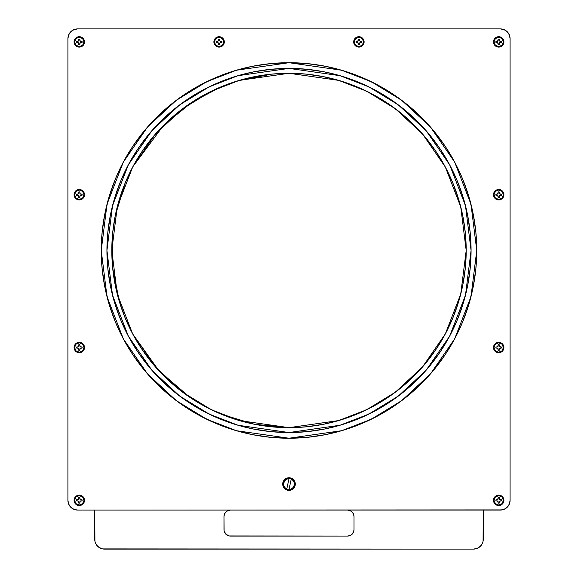 <?xml version="1.0" encoding="UTF-8"?>
<svg xmlns="http://www.w3.org/2000/svg" width="578" height="578" viewBox="0 0 578 578"><rect width="100%" height="100%" fill="white"/><g stroke="black" fill="none" stroke-linecap="round" stroke-linejoin="round"><path stroke-width="0.87" d="M498.706 352.233L498.706 352.725A5.202 5.202 0 0 1 493.504 347.523A5.202 5.202 0 0 1 498.706 342.321L498.706 342.812L495.375 344.192L493.995 347.523A4.711 4.711 0 0 1 498.706 342.812A4.711 4.711 0 0 1 503.416 347.523A4.711 4.711 0 0 1 498.706 352.233A4.711 4.711 0 0 1 493.995 347.523L495.375 350.853L498.706 352.233L498.706 352.725L496.712 352.327L495.028 351.2L493.901 349.517L493.504 347.523L493.901 345.528L495.028 343.845L496.712 342.718L498.706 342.321L500.7 342.718L502.383 343.845L503.51 345.528L503.908 347.523L503.51 349.517L502.383 351.2L500.7 352.327L498.706 352.725A5.202 5.202 0 0 1 493.504 347.523A5.202 5.202 0 0 1 498.706 342.321A5.202 5.202 0 0 1 503.908 347.523A5.202 5.202 0 0 1 498.706 352.725L498.706 352.233L502.036 350.853L503.416 347.523L502.036 344.192L498.706 342.812L498.706 342.321L498.706 342.812M498.706 199.424L498.706 199.916A5.202 5.202 0 0 1 493.504 194.714A5.202 5.202 0 0 1 498.706 189.512L498.706 190.003L495.375 191.383L493.995 194.714A4.711 4.711 0 0 1 498.706 190.003A4.711 4.711 0 0 1 503.416 194.714A4.711 4.711 0 0 1 498.706 199.424A4.711 4.711 0 0 1 493.995 194.714L495.375 198.044L498.706 199.424L498.706 199.916L496.712 199.518L495.028 198.391L493.901 196.708L493.504 194.714L493.901 192.72L495.028 191.036L496.712 189.909L498.706 189.512L500.7 189.909L502.383 191.036L503.51 192.72L503.908 194.714L503.51 196.708L502.383 198.391L500.7 199.518L498.706 199.916A5.202 5.202 0 0 1 493.504 194.714A5.202 5.202 0 0 1 498.706 189.512A5.202 5.202 0 0 1 503.908 194.714A5.202 5.202 0 0 1 498.706 199.916L498.706 199.424L502.036 198.044L503.416 194.714L502.036 191.383L498.706 190.003L498.706 189.512L498.706 190.003M498.706 46.616L498.706 47.107A5.202 5.202 0 0 1 493.504 41.905A5.202 5.202 0 0 1 498.706 36.703L498.706 37.194L495.375 38.574L493.995 41.905A4.711 4.711 0 0 1 498.706 37.194A4.711 4.711 0 0 1 503.416 41.905A4.711 4.711 0 0 1 498.706 46.616A4.711 4.711 0 0 1 493.995 41.905L495.375 45.236L498.706 46.616L498.706 47.107L496.712 46.71L495.028 45.583L493.901 43.899L493.504 41.905L493.901 39.911L495.028 38.227L496.712 37.1L498.706 36.703L500.7 37.1L502.383 38.227L503.51 39.911L503.908 41.905L503.51 43.899L502.383 45.583L500.7 46.71L498.706 47.107A5.202 5.202 0 0 1 493.504 41.905A5.202 5.202 0 0 1 498.706 36.703A5.202 5.202 0 0 1 503.908 41.905A5.202 5.202 0 0 1 498.706 47.107L498.706 46.616L502.036 45.236L503.416 41.905L502.036 38.574L498.706 37.194L498.706 36.703L498.706 37.194M79.294 352.233L79.294 352.725A5.202 5.202 0 0 1 74.092 347.523A5.202 5.202 0 0 1 79.294 342.321L79.294 342.812L75.964 344.192L74.584 347.523A4.711 4.711 0 0 1 79.294 342.812A4.711 4.711 0 0 1 84.005 347.523A4.711 4.711 0 0 1 79.294 352.233A4.711 4.711 0 0 1 74.584 347.523L75.964 350.853L79.294 352.233L79.294 352.725L77.3 352.327L75.617 351.2L74.49 349.517L74.092 347.523L74.49 345.528L75.617 343.845L77.3 342.718L79.294 342.321L81.288 342.718L82.972 343.845L84.099 345.528L84.496 347.523L84.099 349.517L82.972 351.2L81.288 352.327L79.294 352.725A5.202 5.202 0 0 1 74.092 347.523A5.202 5.202 0 0 1 79.294 342.321A5.202 5.202 0 0 1 84.496 347.523A5.202 5.202 0 0 1 79.294 352.725L79.294 352.233L82.625 350.853L84.005 347.523L82.625 344.192L79.294 342.812L79.294 342.321L79.294 342.812M79.294 199.424L79.294 199.916A5.202 5.202 0 0 1 74.092 194.714A5.202 5.202 0 0 1 79.294 189.512L79.294 190.003L75.964 191.383L74.584 194.714A4.711 4.711 0 0 1 79.294 190.003A4.711 4.711 0 0 1 84.005 194.714A4.711 4.711 0 0 1 79.294 199.424A4.711 4.711 0 0 1 74.584 194.714L75.964 198.044L79.294 199.424L79.294 199.916L77.3 199.518L75.617 198.391L74.49 196.708L74.092 194.714L74.49 192.72L75.617 191.036L77.3 189.909L79.294 189.512L81.288 189.909L82.972 191.036L84.099 192.72L84.496 194.714L84.099 196.708L82.972 198.391L81.288 199.518L79.294 199.916A5.202 5.202 0 0 1 74.092 194.714A5.202 5.202 0 0 1 79.294 189.512A5.202 5.202 0 0 1 84.496 194.714A5.202 5.202 0 0 1 79.294 199.916L79.294 199.424L82.625 198.044L84.005 194.714L82.625 191.383L79.294 190.003L79.294 189.512L79.294 190.003M79.294 46.616L79.294 47.107A5.202 5.202 0 0 1 74.092 41.905A5.202 5.202 0 0 1 79.294 36.703L79.294 37.194L75.964 38.574L74.584 41.905A4.711 4.711 0 0 1 79.294 37.194A4.711 4.711 0 0 1 84.005 41.905A4.711 4.711 0 0 1 79.294 46.616A4.711 4.711 0 0 1 74.584 41.905L75.964 45.236L79.294 46.616L79.294 47.107L77.3 46.71L75.617 45.583L74.49 43.899L74.092 41.905L74.49 39.911L75.617 38.227L77.3 37.1L79.294 36.703L81.288 37.1L82.972 38.227L84.099 39.911L84.496 41.905L84.099 43.899L82.972 45.583L81.288 46.71L79.294 47.107A5.202 5.202 0 0 1 74.092 41.905A5.202 5.202 0 0 1 79.294 36.703A5.202 5.202 0 0 1 84.496 41.905A5.202 5.202 0 0 1 79.294 47.107L79.294 46.616L82.625 45.236L84.005 41.905L82.625 38.574L79.294 37.194L79.294 36.703L79.294 37.194M219.098 46.616L219.098 47.107A5.202 5.202 0 0 1 213.896 41.905A5.202 5.202 0 0 1 219.098 36.703L219.098 37.194L215.767 38.574L214.387 41.905A4.711 4.711 0 0 1 219.098 37.194A4.711 4.711 0 0 1 223.809 41.905A4.711 4.711 0 0 1 219.098 46.616A4.711 4.711 0 0 1 214.387 41.905L215.767 45.236L219.098 46.616L219.098 47.107L217.104 46.71L215.421 45.583L214.294 43.899L213.896 41.905L214.294 39.911L215.421 38.227L217.104 37.1L219.098 36.703L221.092 37.1L222.776 38.227L223.903 39.911L224.3 41.905L223.903 43.899L222.776 45.583L221.092 46.71L219.098 47.107A5.202 5.202 0 0 1 213.896 41.905A5.202 5.202 0 0 1 219.098 36.703A5.202 5.202 0 0 1 224.3 41.905A5.202 5.202 0 0 1 219.098 47.107L219.098 46.616L222.429 45.236L223.809 41.905L222.429 38.574L219.098 37.194L219.098 36.703L219.098 37.194M498.706 505.042L498.706 505.533A5.202 5.202 0 0 1 493.504 500.331A5.202 5.202 0 0 1 498.706 495.129L498.706 495.621L495.375 497.001L493.995 500.331A4.711 4.711 0 0 1 498.706 495.621A4.711 4.711 0 0 1 503.416 500.331A4.711 4.711 0 0 1 498.706 505.042A4.711 4.711 0 0 1 493.995 500.331L495.375 503.662L498.706 505.042L498.706 505.533L496.712 505.136L495.028 504.009L493.901 502.325L493.504 500.331L493.901 498.337L495.028 496.654L496.712 495.527L498.706 495.129L500.7 495.527L502.383 496.654L503.51 498.337L503.908 500.331L503.51 502.325L502.383 504.009L500.7 505.136L498.706 505.533A5.202 5.202 0 0 1 493.504 500.331A5.202 5.202 0 0 1 498.706 495.129A5.202 5.202 0 0 1 503.908 500.331A5.202 5.202 0 0 1 498.706 505.533L498.706 505.042L502.036 503.662L503.416 500.331L502.036 497.001L498.706 495.621L498.706 495.129L498.706 495.621M79.294 505.042L79.294 505.533A5.202 5.202 0 0 1 74.092 500.331A5.202 5.202 0 0 1 79.294 495.129L79.294 495.621L75.964 497.001L74.584 500.331A4.711 4.711 0 0 1 79.294 495.621A4.711 4.711 0 0 1 84.005 500.331A4.711 4.711 0 0 1 79.294 505.042A4.711 4.711 0 0 1 74.584 500.331L75.964 503.662L79.294 505.042L79.294 505.533L77.3 505.136L75.617 504.009L74.49 502.325L74.092 500.331L74.49 498.337L75.617 496.654L77.3 495.527L79.294 495.129L81.288 495.527L82.972 496.654L84.099 498.337L84.496 500.331L84.099 502.325L82.972 504.009L81.288 505.136L79.294 505.533A5.202 5.202 0 0 1 74.092 500.331A5.202 5.202 0 0 1 79.294 495.129A5.202 5.202 0 0 1 84.496 500.331A5.202 5.202 0 0 1 79.294 505.533L79.294 505.042L82.625 503.662L84.005 500.331L82.625 497.001L79.294 495.621L79.294 495.129L79.294 495.621M358.902 46.616L358.902 47.107A5.202 5.202 0 0 1 353.7 41.905A5.202 5.202 0 0 1 358.902 36.703L358.902 37.194L355.571 38.574L354.191 41.905A4.711 4.711 0 0 1 358.902 37.194A4.711 4.711 0 0 1 363.613 41.905A4.711 4.711 0 0 1 358.902 46.616A4.711 4.711 0 0 1 354.191 41.905L355.571 45.236L358.902 46.616L358.902 47.107L356.908 46.71L355.224 45.583L354.097 43.899L353.7 41.905L354.097 39.911L355.224 38.227L356.908 37.1L358.902 36.703L360.896 37.1L362.579 38.227L363.707 39.911L364.104 41.905L363.707 43.899L362.579 45.583L360.896 46.71L358.902 47.107A5.202 5.202 0 0 1 353.7 41.905A5.202 5.202 0 0 1 358.902 36.703A5.202 5.202 0 0 1 364.104 41.905A5.202 5.202 0 0 1 358.902 47.107L358.902 46.616L362.233 45.236L363.613 41.905L362.233 38.574L358.902 37.194L358.902 36.703L358.902 37.194M360.354 412.663L340.435 420.033L323.572 424.259L306.369 426.81L289 427.669L271.631 426.81L254.428 424.259L289 427.662L239.386 420.574L211.353 409.744L182.684 392.224L155.496 366.987L132.651 333.86L117.262 294.086L111.807 250.469L117.262 206.859L132.651 167.085L155.496 133.959L182.684 108.715L211.353 91.201L239.386 80.364L289 73.276L271.631 74.136L289 73.276L306.369 74.136L323.572 76.686L340.435 80.913L361.077 88.6M271.588 74.136L237.565 80.913L254.428 76.686L271.631 74.136M237.471 80.934L221.345 86.707M221.063 86.823L192.12 102.111L163.885 125M163.574 125.31L132.796 166.818M132.673 167.049L125.325 182.59M125.289 182.677L115.217 215.876M112.674 267.946L119.429 301.882L115.21 285.041L112.659 267.838L111.807 250.469L112.659 233.107L115.21 215.905L112.659 233.107L115.21 215.905L119.436 199.034L125.296 182.662L132.73 166.941L141.668 152.028L152.028 138.063L163.704 125.18L176.593 113.498L190.559 103.144L205.472 94.2L221.193 86.765L237.565 80.913L254.428 76.686M112.652 233.216L112.652 267.73M254.428 424.259L237.565 420.033L221.193 414.18L205.472 406.746L190.559 397.801L176.593 387.448L163.704 375.765L152.028 362.883L141.668 348.917L132.73 334.005L125.296 318.283L119.436 301.911L125.245 318.167M125.354 318.42L132.673 333.889M132.73 334.005L159.037 370.917L190.379 397.686M190.74 397.924L205.371 406.688M205.558 406.789L221.085 414.13M217.646 412.663L221.193 414.18L254.32 424.238M289 68.399A182.07 182.07 0 0 1 471.07 250.476A182.07 182.07 0 0 1 289 432.539A182.07 182.07 0 0 1 106.93 250.469A182.07 182.07 0 0 1 289 68.399L339.98 75.682L368.786 86.816L398.242 104.813L426.174 130.758L449.648 164.795L465.471 205.652L471.07 250.469L465.471 295.293L449.648 336.15L426.174 370.187L398.242 396.125L368.786 414.13L339.98 425.256L289 432.539L238.02 425.256L209.214 414.13L179.758 396.125L151.826 370.187L128.352 336.15L112.529 295.293L106.93 250.469L112.529 205.652L128.352 164.795L151.826 130.758L179.758 104.813L209.214 86.816L238.02 75.682L289 68.406L306.846 69.281L324.518 71.903L341.851 76.245L358.678 82.264L374.826 89.901L390.15 99.084L404.506 109.733L417.742 121.727L429.743 134.97L440.385 149.319L449.568 164.643L457.212 180.798L463.231 197.618L467.573 214.951L470.196 232.623L471.07 250.469L470.196 268.322L467.573 285.994L463.231 303.327L457.212 320.147L449.568 336.302L440.385 351.626L429.743 365.975L417.742 379.219L404.506 391.212L390.15 401.862L374.826 411.045L358.678 418.682L341.851 424.7L324.518 429.042L306.846 431.665L289 432.539L271.154 431.665L253.482 429.042L236.149 424.7L219.322 418.682L203.174 411.045L187.85 401.862L173.494 391.212L160.258 379.219L148.257 365.975L137.615 351.626L128.432 336.302L120.788 320.147L114.769 303.327L110.427 285.994L107.804 268.322L106.93 250.469L107.804 232.623L110.427 214.951L114.769 197.618L120.788 180.798L128.432 164.643L137.615 149.319L148.257 134.97L160.258 121.727L173.494 109.733L187.85 99.084L203.174 89.901L219.322 82.264L236.149 76.245L253.482 71.903L271.154 69.281L289 68.406M276.718 63.118L289 62.713L341.569 70.22L371.278 81.7L401.652 100.261L430.465 127.016L454.669 162.115L470.983 204.258L476.756 250.469L470.983 296.687L454.669 338.831L430.465 373.93L401.652 400.677L371.278 419.245L341.569 430.718L289 438.232L276.718 437.828M509.897 502.231L510.085 500.331A9.754 9.754 0 0 1 500.331 510.085A9.754 9.754 0 0 0 510.085 500.331L510.085 38.654A9.754 9.754 0 0 0 500.331 28.9L77.669 28.9A9.754 9.754 0 0 0 67.915 38.654L67.915 500.331L68.659 504.067L70.769 507.231L73.933 509.341L77.669 510.085L500.331 510.085L77.669 510.085L500.331 510.085L504.067 509.341L507.231 507.231L509.341 504.067L510.085 500.331L510.085 38.654L509.341 34.918L507.231 31.754L504.067 29.644L500.331 28.9L77.669 28.9L500.331 28.9L77.669 28.9L73.933 29.644L70.769 31.754L68.659 34.918L67.915 38.654L67.915 500.331A9.754 9.754 0 0 0 77.669 510.085L502.231 509.897M172.28 103.404L184.685 94.359L169.889 105.333L156.233 117.71L143.857 131.358L132.882 146.162L123.41 161.963L115.535 178.624L109.329 195.971L104.849 213.846L102.147 232.067L101.244 250.469L102.147 268.878L104.849 287.1L109.329 304.974L115.535 322.322L123.41 338.983L132.882 354.784L143.857 369.588L156.233 383.236L169.889 395.612L184.685 406.587L200.494 416.059L217.147 423.941L234.495 430.148L252.369 434.627L270.598 437.329L289 438.232L236.431 430.718L206.722 419.245L176.348 400.677L147.535 373.93L123.331 338.831L107.017 296.687L101.244 250.469L107.017 204.258L123.331 162.115L147.535 127.016L176.348 100.261L206.722 81.7L236.431 70.22L289 62.713L301.283 63.118M301.283 437.828L289 438.232L307.402 437.329L325.631 434.627L343.505 430.148L360.853 423.941L377.506 416.059L393.315 406.587L408.111 395.612L421.767 383.236L434.143 369.588L445.118 354.784L454.59 338.983L462.465 322.322L468.671 304.974L473.151 287.1L475.853 268.878L476.756 250.469L475.853 232.067L473.151 213.846L468.671 195.971L462.465 178.624L454.59 161.963L445.118 146.162L434.143 131.358L421.767 117.71L408.111 105.333L393.315 94.359L406.659 104.148M68.103 36.754L67.915 38.654A9.754 9.754 0 0 1 77.669 28.9L75.769 29.088M72.25 30.547L70.769 31.754M69.562 33.235L68.659 34.918M70.769 507.231L72.25 508.438M505.75 508.438L507.231 507.231M508.438 505.75L509.341 504.067M509.897 36.754L510.085 38.654A9.754 9.754 0 0 0 500.331 28.9L502.231 29.088L500.331 28.9M507.231 31.754L505.75 30.547M216.923 88.6L221.193 86.765M289 427.662A177.193 177.193 0 0 0 466.193 250.476A177.193 177.193 0 0 0 289 73.276L338.614 80.364L366.647 91.201L395.316 108.715L422.504 133.959L445.349 167.085L460.738 206.859L466.193 250.469L460.738 294.086L445.349 333.86L422.504 366.987L395.316 392.224L366.647 409.744L338.614 420.574L289 427.662A177.193 177.193 0 0 1 111.807 250.469A177.193 177.193 0 0 1 356.799 86.765L372.528 94.2L387.441 103.144L401.407 113.498L414.296 125.18L425.972 138.063L436.332 152.028L445.27 166.941L452.704 182.662L458.564 199.034L462.79 215.905L465.341 233.107L466.193 250.469L465.341 267.838L462.79 285.041L458.564 301.911L452.704 318.283L445.27 334.005L436.332 348.917L425.972 362.883L414.296 375.765L401.407 387.448L387.441 397.801L372.528 406.746L356.807 414.18A177.193 177.193 0 0 0 372.499 406.76M288.877 62.713A187.756 187.756 0 0 1 476.756 250.476A187.756 187.756 0 0 1 288.877 438.232M393.315 94.359L377.506 84.887L360.853 77.004L343.505 70.798L325.631 66.318L307.402 63.616L289 62.713L270.598 63.616L252.369 66.318L234.495 70.798L217.147 77.004L200.494 84.887L184.685 94.359M236.149 76.245L232.233 77.481M173.494 109.733L160.258 121.727M116.005 193.709L114.769 197.618M114.769 303.327L116.005 307.236M148.257 365.975L160.258 379.219M232.233 423.464L236.149 424.7M341.851 424.7L345.767 423.464M461.995 307.236L463.231 303.327M463.231 197.618L461.995 193.709M429.743 134.97L417.742 121.727M345.767 77.481L341.851 76.245M323.572 76.686L340.435 80.913M452.704 182.662L458.564 199.034M465.341 267.838L462.79 285.041M125.296 318.283L119.436 301.911M356.821 86.772A177.193 177.193 0 0 1 372.499 94.185M372.557 94.221A177.193 177.193 0 0 1 387.325 103.065M387.563 103.224A177.193 177.193 0 0 1 414.166 125.05M414.419 125.303A177.193 177.193 0 0 1 436.253 151.913M436.412 152.151A177.193 177.193 0 0 1 445.255 166.912M445.291 166.977A177.193 177.193 0 0 1 452.697 182.648M452.711 182.677A177.193 177.193 0 0 1 452.711 318.268M452.697 318.297A177.193 177.193 0 0 1 445.291 333.968M445.255 334.033A177.193 177.193 0 0 1 436.412 348.794M436.253 349.033A177.193 177.193 0 0 1 414.419 375.642M414.166 375.895A177.193 177.193 0 0 1 387.563 397.722M387.325 397.881A177.193 177.193 0 0 1 372.557 406.724M508.438 33.235L509.341 34.918L508.438 33.235M69.562 505.75L68.659 504.067L69.562 505.75M68.103 502.231L67.915 500.331A9.754 9.754 0 0 0 77.669 510.085M94.741 539.346A9.754 9.754 0 0 0 104.495 549.1A9.754 9.754 0 0 1 94.741 539.346L94.741 510.085L94.922 541.246L95.478 543.082L97.595 546.246L100.76 548.356L102.588 548.912L473.505 549.1A9.754 9.754 0 0 0 483.259 539.346L483.259 510.085L483.078 541.246L482.522 543.082L480.405 546.246L477.24 548.356L478.931 547.453M104.495 549.1L473.505 549.1L477.24 548.356M353.902 515.33A6.503 6.503 0 0 1 354.025 516.587A6.503 6.503 0 0 0 347.523 510.085L350.008 510.584L352.118 511.992L353.526 514.102L354.025 516.587L354.025 529.592L353.526 532.078L351.135 534.997L347.523 536.095L229.206 535.972L225.882 534.188L224.098 530.864L223.975 516.587L224.474 514.102L225.882 511.992L227.992 510.584L230.478 510.085A6.503 6.503 0 0 0 223.975 516.587A6.503 6.503 0 0 1 224.098 515.33M94.922 541.246L95.478 543.082A9.754 9.754 0 0 0 99.091 547.467M99.069 547.453L102.588 548.912M483.259 539.346A9.754 9.754 0 0 1 473.505 549.1L475.412 548.912M224.474 532.085A6.503 6.503 0 0 0 225.059 533.191L224.474 532.078A6.503 6.503 0 0 1 224.105 530.879M225.89 511.978A6.503 6.503 0 0 1 227.978 510.584L229.206 510.208A6.503 6.503 0 0 1 230.478 510.085A6.503 6.503 0 0 0 223.975 516.587L223.975 529.592L223.975 516.587M353.526 514.095A6.503 6.503 0 0 0 352.941 512.989L353.526 514.102A6.503 6.503 0 0 1 353.895 515.309M348.78 510.208A6.503 6.503 0 0 0 347.537 510.085A6.503 6.503 0 0 1 354.025 516.587L354.025 529.592A6.503 6.503 0 0 1 347.523 536.095L230.478 536.095A6.503 6.503 0 0 1 223.975 529.592A6.503 6.503 0 0 0 224.098 530.85M478.909 547.467A9.754 9.754 0 0 0 482.522 543.067M348.78 535.972A6.503 6.503 0 0 1 347.523 536.095L230.478 536.095A6.503 6.503 0 0 1 229.22 535.972M229.199 535.965A6.503 6.503 0 0 1 225.89 534.202M225.868 534.18A6.503 6.503 0 0 1 225.08 533.219M224.105 515.309A6.503 6.503 0 0 1 225.059 512.989M225.08 512.961A6.503 6.503 0 0 1 225.868 512M227.999 510.576A6.503 6.503 0 0 1 229.199 510.215M354.025 516.587L354.025 529.592A6.503 6.503 0 0 1 353.902 530.85M353.895 530.879A6.503 6.503 0 0 1 352.941 533.191M352.92 533.219A6.503 6.503 0 0 1 352.132 534.18M352.11 534.202A6.503 6.503 0 0 1 348.801 535.965M348.801 510.215A6.503 6.503 0 0 1 352.11 511.978M352.132 512A6.503 6.503 0 0 1 352.92 512.961M286.847 478.635L284.932 479.877L283.632 481.749L283.249 485.123L284.087 487.247L285.676 488.887L288.906 489.92L292.172 488.988L293.812 487.399L294.715 485.31L294.751 483.027L293.913 480.903L292.324 479.263L290.235 478.36A5.845 5.845 0 0 1 294.715 485.31A5.845 5.845 0 0 1 287.765 489.79L287.671 490.231A6.3 6.3 0 0 0 295.156 485.404A6.3 6.3 0 0 0 290.329 477.919L290.235 478.36L286.847 478.642M287.671 490.231A6.3 6.3 0 0 0 295.156 485.404A6.3 6.3 0 0 0 290.329 477.919L290.235 478.36A5.845 5.845 0 0 0 283.285 482.84A5.845 5.845 0 0 0 287.765 489.79L287.671 490.231A6.3 6.3 0 0 1 282.844 482.746A6.3 6.3 0 0 1 290.329 477.919L290.235 478.36A5.845 5.845 0 0 1 294.715 485.31A5.845 5.845 0 0 1 287.765 489.79L287.671 490.231A6.3 6.3 0 0 1 282.844 482.746A6.3 6.3 0 0 1 290.329 477.919A6.3 6.3 0 0 1 295.156 485.404A6.3 6.3 0 0 1 287.671 490.231A6.3 6.3 0 0 1 282.844 482.746A6.3 6.3 0 0 1 290.329 477.919M294.123 482.507L294.231 485.202L293.024 487.608A5.354 5.354 0 0 1 293.017 487.608L293.559 486.878A5.354 5.354 0 0 1 293.559 486.886L294.231 485.202A5.354 5.354 0 0 1 294.231 485.209L294.346 484.306A5.354 5.354 0 0 1 294.346 484.306L294.31 483.396A5.354 5.354 0 0 1 294.31 483.403L294.123 482.507A5.354 5.354 0 0 1 294.123 482.514L293.306 480.896A5.354 5.354 0 0 1 293.313 480.896L292.714 480.217A5.354 5.354 0 0 1 292.714 480.217L292.006 479.646A5.354 5.354 0 0 1 292.006 479.646L291.218 479.198A5.354 5.354 0 0 1 289.007 489.429L291.218 479.198A5.354 5.354 0 0 1 291.218 479.205A5.354 5.354 0 0 1 289.007 489.429L289.91 489.349A5.354 5.354 0 0 1 289.91 489.349L290.792 489.118A5.354 5.354 0 0 1 290.785 489.125M292.367 488.237L291.615 488.75A5.354 5.354 0 0 1 291.615 488.75L293.024 487.608M283.877 485.643L283.769 482.948L284.976 480.542A5.354 5.354 0 0 1 284.983 480.542L284.441 481.272A5.354 5.354 0 0 1 284.441 481.264L283.769 482.948A5.354 5.354 0 0 1 283.769 482.941L283.654 483.844A5.354 5.354 0 0 1 283.654 483.844L283.69 484.754A5.354 5.354 0 0 1 283.69 484.747L283.877 485.643A5.354 5.354 0 0 1 283.877 485.636L284.694 487.254A5.354 5.354 0 0 1 284.687 487.254L285.286 487.933A5.354 5.354 0 0 1 285.286 487.933L285.994 488.504A5.354 5.354 0 0 1 285.994 488.504L286.782 488.952A5.354 5.354 0 0 1 288.993 478.721L286.782 488.952A5.354 5.354 0 0 1 286.782 488.945A5.354 5.354 0 0 1 288.993 478.721L288.09 478.801A5.354 5.354 0 0 1 288.09 478.801L287.208 479.032A5.354 5.354 0 0 1 287.215 479.025M285.633 479.913L286.385 479.4A5.354 5.354 0 0 1 286.385 479.4L284.976 480.542M287.208 479.032L286.385 479.4M288.993 478.721L286.782 488.952L288.993 478.721M290.792 489.118L291.615 488.75M289.007 489.429L291.218 479.198L289.007 489.429M496.878 499.825A1.322 1.322 0 0 0 498.2 498.503A1.322 1.322 0 0 1 496.878 499.825L495.938 499.825A2.811 2.811 0 0 0 495.895 500.331A2.811 2.811 0 0 1 495.938 499.825L497.615 499.602L498.2 497.564L499.211 497.564L499.594 499.443L501.473 499.825L501.516 500.331L501.473 500.837L499.594 501.22L499.211 503.098L498.2 503.098L497.615 501.061L495.938 500.837A2.811 2.811 0 0 1 495.938 499.825L496.878 499.825A1.322 1.322 0 0 0 498.2 498.503L498.2 497.564A2.811 2.811 0 0 1 499.211 497.564L499.211 498.503A1.322 1.322 0 0 0 500.534 499.825L501.473 499.825A2.811 2.811 0 0 1 501.473 500.837A2.811 2.811 0 0 0 501.473 499.825A2.811 2.811 0 0 1 501.473 500.837L500.534 500.837A1.322 1.322 0 0 0 499.211 502.159L499.211 503.098A2.811 2.811 0 0 1 498.2 503.098A2.811 2.811 0 0 0 499.211 503.098A2.811 2.811 0 0 1 498.2 503.098L498.2 502.159A1.322 1.322 0 0 0 496.878 500.837L495.938 500.837A2.811 2.811 0 0 1 495.895 500.331A2.811 2.811 0 0 0 495.938 500.837A2.811 2.811 0 0 1 495.938 499.825L496.878 499.825A1.322 1.322 0 0 0 498.2 498.503L498.2 497.564A2.811 2.811 0 0 1 499.211 497.564L499.211 498.503A1.322 1.322 0 0 0 500.534 499.825L501.473 499.825L501.516 500.331L501.473 500.837L500.534 500.837A1.322 1.322 0 0 0 499.211 502.159L499.211 503.098L498.706 503.142L498.2 503.098L498.2 502.159A1.322 1.322 0 0 0 496.878 500.837L495.938 500.837L496.878 500.837A1.322 1.322 0 0 1 498.2 502.159A1.322 1.322 0 0 0 496.878 500.837M499.435 499.24A1.322 1.322 0 0 0 499.797 499.602M499.797 501.061A1.322 1.322 0 0 0 499.435 501.422M499.211 497.564A2.811 2.811 0 0 0 498.2 497.564L499.211 497.564L499.211 498.503M496.878 347.017A1.322 1.322 0 0 0 498.2 345.695A1.322 1.322 0 0 1 496.878 347.017L495.938 347.017A2.811 2.811 0 0 0 495.895 347.523A2.811 2.811 0 0 1 495.938 347.017L497.615 346.793L498.2 344.755L499.211 344.755L499.594 346.634L501.473 347.017L501.516 347.523L501.473 348.028L499.594 348.411L499.211 350.29L498.2 350.29L497.615 348.252L495.938 348.028A2.811 2.811 0 0 1 495.938 347.017L496.878 347.017A1.322 1.322 0 0 0 498.2 345.695L498.2 344.755A2.811 2.811 0 0 1 499.211 344.755L499.211 345.695A1.322 1.322 0 0 0 500.534 347.017L501.473 347.017A2.811 2.811 0 0 1 501.473 348.028A2.811 2.811 0 0 0 501.473 347.017A2.811 2.811 0 0 1 501.473 348.028L500.534 348.028A1.322 1.322 0 0 0 499.211 349.35L499.211 350.29A2.811 2.811 0 0 1 498.2 350.29A2.811 2.811 0 0 0 499.211 350.29A2.811 2.811 0 0 1 498.2 350.29L498.2 349.35A1.322 1.322 0 0 0 496.878 348.028L495.938 348.028A2.811 2.811 0 0 1 495.895 347.523A2.811 2.811 0 0 0 495.938 348.028A2.811 2.811 0 0 1 495.938 347.017L496.878 347.017A1.322 1.322 0 0 0 498.2 345.695L498.2 344.755A2.811 2.811 0 0 1 499.211 344.755L499.211 345.695A1.322 1.322 0 0 0 500.534 347.017L501.473 347.017L501.516 347.523L501.473 348.028L500.534 348.028A1.322 1.322 0 0 0 499.211 349.35L499.211 350.29L498.706 350.333L498.2 350.29L498.2 349.35A1.322 1.322 0 0 0 496.878 348.028L495.938 348.028L496.878 348.028A1.322 1.322 0 0 1 498.2 349.35A1.322 1.322 0 0 0 496.878 348.028M499.435 346.432A1.322 1.322 0 0 0 499.797 346.793M499.797 348.252A1.322 1.322 0 0 0 499.435 348.613M499.211 344.755A2.811 2.811 0 0 0 498.2 344.755L499.211 344.755L499.211 345.695M496.878 194.208A1.322 1.322 0 0 0 498.2 192.886A1.322 1.322 0 0 1 496.878 194.208L495.938 194.208A2.811 2.811 0 0 0 495.895 194.714A2.811 2.811 0 0 1 495.938 194.208L497.615 193.984L498.2 191.947L499.211 191.947L499.594 193.825L501.473 194.208L501.516 194.714L501.473 195.22L499.594 195.602L499.211 197.481L498.2 197.481L497.615 195.443L495.938 195.22A2.811 2.811 0 0 1 495.938 194.208L496.878 194.208A1.322 1.322 0 0 0 498.2 192.886L498.2 191.947A2.811 2.811 0 0 1 499.211 191.947L499.211 192.886A1.322 1.322 0 0 0 500.534 194.208L501.473 194.208A2.811 2.811 0 0 1 501.473 195.22A2.811 2.811 0 0 0 501.473 194.208A2.811 2.811 0 0 1 501.473 195.22L500.534 195.22A1.322 1.322 0 0 0 499.211 196.542L499.211 197.481A2.811 2.811 0 0 1 498.2 197.481A2.811 2.811 0 0 0 499.211 197.481A2.811 2.811 0 0 1 498.2 197.481L498.2 196.542A1.322 1.322 0 0 0 496.878 195.22L495.938 195.22A2.811 2.811 0 0 1 495.895 194.714A2.811 2.811 0 0 0 495.938 195.22A2.811 2.811 0 0 1 495.938 194.208L496.878 194.208A1.322 1.322 0 0 0 498.2 192.886L498.2 191.947A2.811 2.811 0 0 1 499.211 191.947L499.211 192.886A1.322 1.322 0 0 0 500.534 194.208L501.473 194.208L501.516 194.714L501.473 195.22L500.534 195.22A1.322 1.322 0 0 0 499.211 196.542L499.211 197.481L498.706 197.524L498.2 197.481L498.2 196.542A1.322 1.322 0 0 0 496.878 195.22L495.938 195.22L496.878 195.22A1.322 1.322 0 0 1 498.2 196.542A1.322 1.322 0 0 0 496.878 195.22M499.435 193.623A1.322 1.322 0 0 0 499.797 193.984M499.797 195.443A1.322 1.322 0 0 0 499.435 195.805M499.211 191.947A2.811 2.811 0 0 0 498.2 191.947L499.211 191.947L499.211 192.886M496.878 41.399A1.322 1.322 0 0 0 498.2 40.077A1.322 1.322 0 0 1 496.878 41.399L495.938 41.399A2.811 2.811 0 0 0 495.895 41.905A2.811 2.811 0 0 1 495.938 41.399L497.615 41.175L498.2 39.138L499.211 39.138L499.594 41.016L501.473 41.399L501.516 41.905L501.473 42.411L499.594 42.794L499.211 44.672L498.2 44.672L497.615 42.635L495.938 42.411A2.811 2.811 0 0 1 495.938 41.399L496.878 41.399A1.322 1.322 0 0 0 498.2 40.077L498.2 39.138A2.811 2.811 0 0 1 499.211 39.138L499.211 40.077A1.322 1.322 0 0 0 500.534 41.399L501.473 41.399A2.811 2.811 0 0 1 501.473 42.411A2.811 2.811 0 0 0 501.473 41.399A2.811 2.811 0 0 1 501.473 42.411L500.534 42.411A1.322 1.322 0 0 0 499.211 43.733L499.211 44.672A2.811 2.811 0 0 1 498.2 44.672A2.811 2.811 0 0 0 499.211 44.672A2.811 2.811 0 0 1 498.2 44.672L498.2 43.733A1.322 1.322 0 0 0 496.878 42.411L495.938 42.411A2.811 2.811 0 0 1 495.895 41.905A2.811 2.811 0 0 0 495.938 42.411A2.811 2.811 0 0 1 495.938 41.399L496.878 41.399A1.322 1.322 0 0 0 498.2 40.077L498.2 39.138A2.811 2.811 0 0 1 499.211 39.138L499.211 40.077A1.322 1.322 0 0 0 500.534 41.399L501.473 41.399L501.516 41.905L501.473 42.411L500.534 42.411A1.322 1.322 0 0 0 499.211 43.733L499.211 44.672L498.706 44.716L498.2 44.672L498.2 43.733A1.322 1.322 0 0 0 496.878 42.411L495.938 42.411L496.878 42.411A1.322 1.322 0 0 1 498.2 43.733A1.322 1.322 0 0 0 496.878 42.411M499.435 40.814A1.322 1.322 0 0 0 499.797 41.175M499.797 42.635A1.322 1.322 0 0 0 499.435 42.996M499.211 39.138A2.811 2.811 0 0 0 498.2 39.138L499.211 39.138L499.211 40.077M357.074 41.399A1.322 1.322 0 0 0 358.396 40.077A1.322 1.322 0 0 1 357.074 41.399L356.135 41.399A2.811 2.811 0 0 0 356.091 41.905A2.811 2.811 0 0 1 356.135 41.399L357.811 41.175L358.396 39.138L359.408 39.138L359.791 41.016L361.669 41.399L361.712 41.905L361.669 42.411L359.791 42.794L359.408 44.672L358.396 44.672L357.811 42.635L356.135 42.411A2.811 2.811 0 0 1 356.135 41.399L357.074 41.399A1.322 1.322 0 0 0 358.396 40.077L358.396 39.138A2.811 2.811 0 0 1 359.408 39.138L359.408 40.077A1.322 1.322 0 0 0 360.73 41.399L361.669 41.399A2.811 2.811 0 0 1 361.669 42.411A2.811 2.811 0 0 0 361.669 41.399A2.811 2.811 0 0 1 361.669 42.411L360.73 42.411A1.322 1.322 0 0 0 359.408 43.733L359.408 44.672A2.811 2.811 0 0 1 358.396 44.672A2.811 2.811 0 0 0 359.408 44.672A2.811 2.811 0 0 1 358.396 44.672L358.396 43.733A1.322 1.322 0 0 0 357.074 42.411L356.135 42.411A2.811 2.811 0 0 1 356.091 41.905A2.811 2.811 0 0 0 356.135 42.411A2.811 2.811 0 0 1 356.135 41.399L357.074 41.399A1.322 1.322 0 0 0 358.396 40.077L358.396 39.138A2.811 2.811 0 0 1 359.408 39.138L359.408 40.077A1.322 1.322 0 0 0 360.73 41.399L361.669 41.399L361.712 41.905L361.669 42.411L360.73 42.411A1.322 1.322 0 0 0 359.408 43.733L359.408 44.672L358.902 44.716L358.396 44.672L358.396 43.733A1.322 1.322 0 0 0 357.074 42.411L356.135 42.411L357.074 42.411A1.322 1.322 0 0 1 358.396 43.733A1.322 1.322 0 0 0 357.074 42.411M359.632 40.814A1.322 1.322 0 0 0 359.993 41.175M359.993 42.635A1.322 1.322 0 0 0 359.632 42.996M359.408 39.138A2.811 2.811 0 0 0 358.396 39.138L359.408 39.138L359.408 40.077M217.27 41.399A1.322 1.322 0 0 0 218.592 40.077A1.322 1.322 0 0 1 217.27 41.399L216.331 41.399A2.811 2.811 0 0 0 216.288 41.905A2.811 2.811 0 0 1 216.331 41.399L218.007 41.175L218.592 39.138L219.604 39.138L219.987 41.016L221.865 41.399L221.909 41.905L221.865 42.411L219.987 42.794L219.604 44.672L218.592 44.672L218.007 42.635L216.331 42.411A2.811 2.811 0 0 1 216.331 41.399L217.27 41.399A1.322 1.322 0 0 0 218.592 40.077L218.592 39.138A2.811 2.811 0 0 1 219.604 39.138L219.604 40.077A1.322 1.322 0 0 0 220.926 41.399L221.865 41.399A2.811 2.811 0 0 1 221.865 42.411A2.811 2.811 0 0 0 221.865 41.399A2.811 2.811 0 0 1 221.865 42.411L220.926 42.411A1.322 1.322 0 0 0 219.604 43.733L219.604 44.672A2.811 2.811 0 0 1 218.592 44.672A2.811 2.811 0 0 0 219.604 44.672A2.811 2.811 0 0 1 218.592 44.672L218.592 43.733A1.322 1.322 0 0 0 217.27 42.411L216.331 42.411A2.811 2.811 0 0 1 216.288 41.905A2.811 2.811 0 0 0 216.331 42.411A2.811 2.811 0 0 1 216.331 41.399L217.27 41.399A1.322 1.322 0 0 0 218.592 40.077L218.592 39.138A2.811 2.811 0 0 1 219.604 39.138L219.604 40.077A1.322 1.322 0 0 0 220.926 41.399L221.865 41.399L221.909 41.905L221.865 42.411L220.926 42.411A1.322 1.322 0 0 0 219.604 43.733L219.604 44.672L219.098 44.716L218.592 44.672L218.592 43.733A1.322 1.322 0 0 0 217.27 42.411L216.331 42.411L217.27 42.411A1.322 1.322 0 0 1 218.592 43.733A1.322 1.322 0 0 0 217.27 42.411M219.828 40.814A1.322 1.322 0 0 0 220.189 41.175M220.189 42.635A1.322 1.322 0 0 0 219.828 42.996M219.604 39.138A2.811 2.811 0 0 0 218.592 39.138L219.604 39.138L219.604 40.077M77.466 41.399A1.322 1.322 0 0 0 78.789 40.077A1.322 1.322 0 0 1 77.466 41.399L76.527 41.399A2.811 2.811 0 0 0 76.484 41.905A2.811 2.811 0 0 1 76.527 41.399L78.203 41.175L78.789 39.138L79.8 39.138L80.183 41.016L82.062 41.399L82.105 41.905L82.062 42.411L80.183 42.794L79.8 44.672L78.789 44.672L78.203 42.635L76.527 42.411A2.811 2.811 0 0 1 76.527 41.399L77.466 41.399A1.322 1.322 0 0 0 78.789 40.077L78.789 39.138A2.811 2.811 0 0 1 79.8 39.138L79.8 40.077A1.322 1.322 0 0 0 81.122 41.399L82.062 41.399A2.811 2.811 0 0 1 82.062 42.411A2.811 2.811 0 0 0 82.062 41.399A2.811 2.811 0 0 1 82.062 42.411L81.122 42.411A1.322 1.322 0 0 0 79.8 43.733L79.8 44.672A2.811 2.811 0 0 1 78.789 44.672A2.811 2.811 0 0 0 79.8 44.672A2.811 2.811 0 0 1 78.789 44.672L78.789 43.733A1.322 1.322 0 0 0 77.466 42.411L76.527 42.411A2.811 2.811 0 0 1 76.484 41.905A2.811 2.811 0 0 0 76.527 42.411A2.811 2.811 0 0 1 76.527 41.399L77.466 41.399A1.322 1.322 0 0 0 78.789 40.077L78.789 39.138A2.811 2.811 0 0 1 79.8 39.138L79.8 40.077A1.322 1.322 0 0 0 81.122 41.399L82.062 41.399L82.105 41.905L82.062 42.411L81.122 42.411A1.322 1.322 0 0 0 79.8 43.733L79.8 44.672L79.294 44.716L78.789 44.672L78.789 43.733A1.322 1.322 0 0 0 77.466 42.411L76.527 42.411L77.466 42.411A1.322 1.322 0 0 1 78.789 43.733A1.322 1.322 0 0 0 77.466 42.411M80.024 40.814A1.322 1.322 0 0 0 80.385 41.175M80.385 42.635A1.322 1.322 0 0 0 80.024 42.996M79.8 39.138A2.811 2.811 0 0 0 78.789 39.138L79.8 39.138L79.8 40.077M77.466 194.208A1.322 1.322 0 0 0 78.789 192.886A1.322 1.322 0 0 1 77.466 194.208L76.527 194.208A2.811 2.811 0 0 0 76.484 194.714A2.811 2.811 0 0 1 76.527 194.208L78.203 193.984L78.789 191.947L79.8 191.947L80.183 193.825L82.062 194.208L82.105 194.714L82.062 195.22L80.183 195.602L79.8 197.481L78.789 197.481L78.203 195.443L76.527 195.22A2.811 2.811 0 0 1 76.527 194.208L77.466 194.208A1.322 1.322 0 0 0 78.789 192.886L78.789 191.947A2.811 2.811 0 0 1 79.8 191.947L79.8 192.886A1.322 1.322 0 0 0 81.122 194.208L82.062 194.208A2.811 2.811 0 0 1 82.062 195.22A2.811 2.811 0 0 0 82.062 194.208A2.811 2.811 0 0 1 82.062 195.22L81.122 195.22A1.322 1.322 0 0 0 79.8 196.542L79.8 197.481A2.811 2.811 0 0 1 78.789 197.481A2.811 2.811 0 0 0 79.8 197.481A2.811 2.811 0 0 1 78.789 197.481L78.789 196.542A1.322 1.322 0 0 0 77.466 195.22L76.527 195.22A2.811 2.811 0 0 1 76.484 194.714A2.811 2.811 0 0 0 76.527 195.22A2.811 2.811 0 0 1 76.527 194.208L77.466 194.208A1.322 1.322 0 0 0 78.789 192.886L78.789 191.947A2.811 2.811 0 0 1 79.8 191.947L79.8 192.886A1.322 1.322 0 0 0 81.122 194.208L82.062 194.208L82.105 194.714L82.062 195.22L81.122 195.22A1.322 1.322 0 0 0 79.8 196.542L79.8 197.481L79.294 197.524L78.789 197.481L78.789 196.542A1.322 1.322 0 0 0 77.466 195.22L76.527 195.22L77.466 195.22A1.322 1.322 0 0 1 78.789 196.542A1.322 1.322 0 0 0 77.466 195.22M80.024 193.623A1.322 1.322 0 0 0 80.385 193.984M80.385 195.443A1.322 1.322 0 0 0 80.024 195.805M79.8 191.947A2.811 2.811 0 0 0 78.789 191.947L79.8 191.947L79.8 192.886M77.466 347.017A1.322 1.322 0 0 0 78.789 345.695A1.322 1.322 0 0 1 77.466 347.017L76.527 347.017A2.811 2.811 0 0 0 76.484 347.523A2.811 2.811 0 0 1 76.527 347.017L78.203 346.793L78.789 344.755L79.8 344.755L80.183 346.634L82.062 347.017L82.105 347.523L82.062 348.028L80.183 348.411L79.8 350.29L78.789 350.29L78.203 348.252L76.527 348.028A2.811 2.811 0 0 1 76.527 347.017L77.466 347.017A1.322 1.322 0 0 0 78.789 345.695L78.789 344.755A2.811 2.811 0 0 1 79.8 344.755L79.8 345.695A1.322 1.322 0 0 0 81.122 347.017L82.062 347.017A2.811 2.811 0 0 1 82.062 348.028A2.811 2.811 0 0 0 82.062 347.017A2.811 2.811 0 0 1 82.062 348.028L81.122 348.028A1.322 1.322 0 0 0 79.8 349.35L79.8 350.29A2.811 2.811 0 0 1 78.789 350.29A2.811 2.811 0 0 0 79.8 350.29A2.811 2.811 0 0 1 78.789 350.29L78.789 349.35A1.322 1.322 0 0 0 77.466 348.028L76.527 348.028A2.811 2.811 0 0 1 76.484 347.523A2.811 2.811 0 0 0 76.527 348.028A2.811 2.811 0 0 1 76.527 347.017L77.466 347.017A1.322 1.322 0 0 0 78.789 345.695L78.789 344.755A2.811 2.811 0 0 1 79.8 344.755L79.8 345.695A1.322 1.322 0 0 0 81.122 347.017L82.062 347.017L82.105 347.523L82.062 348.028L81.122 348.028A1.322 1.322 0 0 0 79.8 349.35L79.8 350.29L79.294 350.333L78.789 350.29L78.789 349.35A1.322 1.322 0 0 0 77.466 348.028L76.527 348.028L77.466 348.028A1.322 1.322 0 0 1 78.789 349.35A1.322 1.322 0 0 0 77.466 348.028M80.024 346.432A1.322 1.322 0 0 0 80.385 346.793M80.385 348.252A1.322 1.322 0 0 0 80.024 348.613M79.8 344.755A2.811 2.811 0 0 0 78.789 344.755L79.8 344.755L79.8 345.695M77.466 499.825A1.322 1.322 0 0 0 78.789 498.503A1.322 1.322 0 0 1 77.466 499.825L76.527 499.825A2.811 2.811 0 0 0 76.484 500.331A2.811 2.811 0 0 1 76.527 499.825A2.811 2.811 0 0 0 76.484 500.331A2.811 2.811 0 0 1 76.527 499.825L78.203 499.602L78.789 497.564L79.8 497.564L80.183 499.443L82.062 499.825L82.105 500.331L82.062 500.837L80.183 501.22L79.8 503.098L78.789 503.098L78.203 501.061L76.527 500.837A2.811 2.811 0 0 1 76.527 499.825L77.466 499.825A1.322 1.322 0 0 0 78.789 498.503L78.789 497.564A2.811 2.811 0 0 1 79.8 497.564L79.8 498.503A1.322 1.322 0 0 0 81.122 499.825L82.062 499.825A2.811 2.811 0 0 1 82.062 500.837A2.811 2.811 0 0 0 82.062 499.825A2.811 2.811 0 0 1 82.062 500.837L81.122 500.837A1.322 1.322 0 0 0 79.8 502.159L79.8 503.098A2.811 2.811 0 0 1 78.789 503.098A2.811 2.811 0 0 0 79.8 503.098A2.811 2.811 0 0 1 78.789 503.098L78.789 502.159A1.322 1.322 0 0 0 77.466 500.837L76.527 500.837A2.811 2.811 0 0 1 76.484 500.331A2.811 2.811 0 0 0 76.527 500.837A2.811 2.811 0 0 1 76.527 499.825L77.466 499.825A1.322 1.322 0 0 0 78.789 498.503L78.789 497.564A2.811 2.811 0 0 1 79.8 497.564L79.8 498.503A1.322 1.322 0 0 0 81.122 499.825L82.062 499.825L82.105 500.331L82.062 500.837L81.122 500.837A1.322 1.322 0 0 0 79.8 502.159L79.8 503.098L79.294 503.142L78.789 503.098L78.789 502.159A1.322 1.322 0 0 0 77.466 500.837L76.527 500.837L77.466 500.837A1.322 1.322 0 0 1 78.789 502.159A1.322 1.322 0 0 0 77.466 500.837M80.024 499.24A1.322 1.322 0 0 0 80.385 499.602M80.385 501.061A1.322 1.322 0 0 0 80.024 501.422M79.8 497.564A2.811 2.811 0 0 0 78.789 497.564L79.8 497.564L79.8 498.503M67.915 38.654L67.915 500.331M510.085 500.331L510.085 38.654M498.706 342.321A5.202 5.202 0 0 1 503.908 347.523A5.202 5.202 0 0 1 498.706 352.725M498.706 189.512A5.202 5.202 0 0 1 503.908 194.714A5.202 5.202 0 0 1 498.706 199.916M498.706 36.703A5.202 5.202 0 0 1 503.908 41.905A5.202 5.202 0 0 1 498.706 47.107M79.294 342.321A5.202 5.202 0 0 1 84.496 347.523A5.202 5.202 0 0 1 79.294 352.725M79.294 189.512A5.202 5.202 0 0 1 84.496 194.714A5.202 5.202 0 0 1 79.294 199.916M79.294 36.703A5.202 5.202 0 0 1 84.496 41.905A5.202 5.202 0 0 1 79.294 47.107M219.098 36.703A5.202 5.202 0 0 1 224.3 41.905A5.202 5.202 0 0 1 219.098 47.107M498.706 495.129A5.202 5.202 0 0 1 503.908 500.331A5.202 5.202 0 0 1 498.706 505.533M79.294 495.129A5.202 5.202 0 0 1 84.496 500.331A5.202 5.202 0 0 1 79.294 505.533M358.902 36.703A5.202 5.202 0 0 1 364.104 41.905A5.202 5.202 0 0 1 358.902 47.107M289 438.232A187.756 187.756 0 0 1 101.244 250.469A187.756 187.756 0 0 1 289 62.713M354.025 529.592A6.503 6.503 0 0 1 347.523 536.095M230.478 536.095A6.503 6.503 0 0 1 223.975 529.592M290.235 478.36A5.845 5.845 0 0 0 283.285 482.84A5.845 5.845 0 0 0 287.765 489.79M493.995 500.331A4.711 4.711 0 0 1 498.706 495.621A4.711 4.711 0 0 1 503.416 500.331A4.711 4.711 0 0 1 498.706 505.042A4.711 4.711 0 0 1 493.995 500.331M500.534 499.825L501.473 499.825M501.473 500.837L500.534 500.837M499.211 502.159L499.211 503.098M498.2 503.098L498.2 502.159M498.2 498.503L498.2 497.564M493.995 347.523A4.711 4.711 0 0 1 498.706 342.812A4.711 4.711 0 0 1 503.416 347.523A4.711 4.711 0 0 1 498.706 352.233A4.711 4.711 0 0 1 493.995 347.523M500.534 347.017L501.473 347.017M501.473 348.028L500.534 348.028M499.211 349.35L499.211 350.29M498.2 350.29L498.2 349.35M498.2 345.695L498.2 344.755M493.995 194.714A4.711 4.711 0 0 1 498.706 190.003A4.711 4.711 0 0 1 503.416 194.714A4.711 4.711 0 0 1 498.706 199.424A4.711 4.711 0 0 1 493.995 194.714M500.534 194.208L501.473 194.208M501.473 195.22L500.534 195.22M499.211 196.542L499.211 197.481M498.2 197.481L498.2 196.542M498.2 192.886L498.2 191.947M493.995 41.905A4.711 4.711 0 0 1 498.706 37.194A4.711 4.711 0 0 1 503.416 41.905A4.711 4.711 0 0 1 498.706 46.616A4.711 4.711 0 0 1 493.995 41.905M500.534 41.399L501.473 41.399M501.473 42.411L500.534 42.411M499.211 43.733L499.211 44.672M498.2 44.672L498.2 43.733M498.2 40.077L498.2 39.138M354.191 41.905A4.711 4.711 0 0 1 358.902 37.194A4.711 4.711 0 0 1 363.613 41.905A4.711 4.711 0 0 1 358.902 46.616A4.711 4.711 0 0 1 354.191 41.905M360.73 41.399L361.669 41.399M361.669 42.411L360.73 42.411M359.408 43.733L359.408 44.672M358.396 44.672L358.396 43.733M358.396 40.077L358.396 39.138M214.387 41.905A4.711 4.711 0 0 1 219.098 37.194A4.711 4.711 0 0 1 223.809 41.905A4.711 4.711 0 0 1 219.098 46.616A4.711 4.711 0 0 1 214.387 41.905M220.926 41.399L221.865 41.399M221.865 42.411L220.926 42.411M219.604 43.733L219.604 44.672M218.592 44.672L218.592 43.733M218.592 40.077L218.592 39.138M74.584 41.905A4.711 4.711 0 0 1 79.294 37.194A4.711 4.711 0 0 1 84.005 41.905A4.711 4.711 0 0 1 79.294 46.616A4.711 4.711 0 0 1 74.584 41.905M81.122 41.399L82.062 41.399M82.062 42.411L81.122 42.411M79.8 43.733L79.8 44.672M78.789 44.672L78.789 43.733M78.789 40.077L78.789 39.138M74.584 194.714A4.711 4.711 0 0 1 79.294 190.003A4.711 4.711 0 0 1 84.005 194.714A4.711 4.711 0 0 1 79.294 199.424A4.711 4.711 0 0 1 74.584 194.714M81.122 194.208L82.062 194.208M82.062 195.22L81.122 195.22M79.8 196.542L79.8 197.481M78.789 197.481L78.789 196.542M78.789 192.886L78.789 191.947M74.584 347.523A4.711 4.711 0 0 1 79.294 342.812A4.711 4.711 0 0 1 84.005 347.523A4.711 4.711 0 0 1 79.294 352.233A4.711 4.711 0 0 1 74.584 347.523M81.122 347.017L82.062 347.017M82.062 348.028L81.122 348.028M79.8 349.35L79.8 350.29M78.789 350.29L78.789 349.35M78.789 345.695L78.789 344.755M74.584 500.331A4.711 4.711 0 0 1 79.294 495.621A4.711 4.711 0 0 1 84.005 500.331A4.711 4.711 0 0 1 79.294 505.042A4.711 4.711 0 0 1 74.584 500.331M81.122 499.825L82.062 499.825M82.062 500.837L81.122 500.837M79.8 502.159L79.8 503.098M78.789 503.098L78.789 502.159M78.789 498.503L78.789 497.564"/></g></svg>
